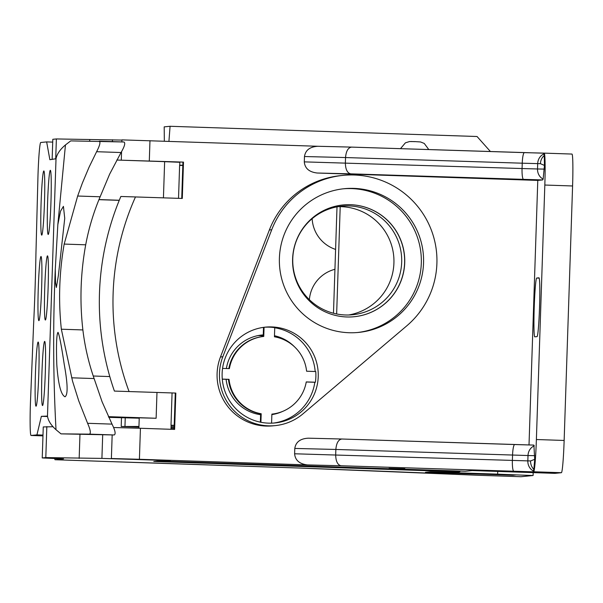 <?xml version="1.0" encoding="UTF-8"?>
<svg xmlns="http://www.w3.org/2000/svg" width="603" height="603" viewBox="0 0 603 603"><rect width="100%" height="100%" fill="white"/><g stroke="black" fill="none" stroke-linecap="round" stroke-linejoin="round"><path stroke-width="0.9" d="M490.435 151.549L477.048 136.512L170.076 126.283L164.189 126.871L164.34 141.125M170.076 126.283L168.93 141.283M121.942 140.077L56.373 138.946L52.808 139.301L52.137 159.478M318.052 146.28L121.949 139.881L121.881 141.924M544.23 153.132L571.968 154.059A32.095 1.681 -88.1 0 0 571.968 154.059A32.095 1.681 -88.1 0 1 572.586 185.973L544.826 185.038A32.095 1.681 91.9 0 0 544.215 153.132A32.095 1.681 91.9 0 1 544.215 153.132L524.422 152.634A10.696 1.832 -88.2 0 1 524.422 152.634A10.696 1.832 -88.2 0 0 522.243 163.194L345.542 157.549L345.368 162.893C345.496 169.39 347.283 173.038 350.735 173.845L523.532 179.362A10.696 1.832 -88.2 0 1 522.062 168.538L537.514 168.976A10.696 9.558 91.1 0 0 543.137 179.091L542.692 179.928L537.786 180.41L529.012 444.969M533.195 472.654L533.097 475.503L430.369 471.81L452.823 472.488L459.705 471.81L460.436 471.094M513.04 475.239L516.243 474.9L496.013 474.086L429.811 471.87L425.477 472.3L513.04 475.239L513.055 474.727M478.744 475.3L300.339 468.064A551.014 3.844 -178.1 0 1 478.872 475.307L520.984 476.717A32.095 1.681 -88.1 0 1 520.969 476.717A32.095 1.681 -88.1 0 0 520.969 476.717L478.744 475.3A10.696 9.286 -87.4 0 0 478.872 475.307L479.038 475.307M181.729 198.44L182.928 162.162L183.493 162.109L182.287 198.462L120.864 196.472A269.609 269.232 84.3 0 0 114.404 391.083L175.827 393.066L174.621 429.419L140.431 428.273L139.406 459.282L111.382 458.521L170.468 460.594L101.915 458.401L45.805 457.587L42.233 457.941L63.579 458.875L55.009 459.727A10.696 0.558 91.9 0 1 55.001 459.727A10.696 0.558 91.9 0 1 54.783 458.491M520.984 476.717L533.097 475.503M572.586 185.973L564.144 440.454A32.095 1.681 -88.1 0 1 561.401 472.699L554.911 473.347L472.157 470.566L465.275 471.252L158.303 461.024L153.757 461.476L459.705 471.81M544.826 185.038L536.384 439.527A32.095 1.681 91.9 0 1 533.632 471.772L533.007 471.832L533.859 469.383L534.71 459.335L530.58 460.933L527.829 460.88A10.696 9.558 91.1 0 0 533.451 470.996M139.406 459.282L307.553 464.921C299.518 464.001 295.199 460.293 294.611 453.78L527.829 460.88L528.009 455.529L335.856 449.454L335.683 454.798C335.811 461.295 337.605 464.943 341.049 465.75L533.007 471.832M404.832 468.742L389.071 468.327L404.832 468.742M111.382 458.521L112.166 434.944M140.431 428.273L113.583 427.512M52.974 426.728L43.265 426.932L42.233 457.941M102.691 434.831L101.915 458.401M79.965 434.507L79.166 458.416M46.83 426.577L45.805 457.587M55.009 459.727L195.266 464.431M195.319 464.431L221.874 465.433M179.732 165.162L182.83 165.267M179.83 162.282L160.466 161.498M183.493 162.109L121.565 160.194M121.278 160.187L121.565 151.602M534.71 459.335L533.896 445.097L341.871 439.014C338.411 439.564 336.406 443.039 335.856 449.454L294.792 448.436L294.611 453.78M294.792 448.436C295.787 442.037 300.286 438.615 308.299 438.185L341.811 439.014M524.399 152.634L351.557 147.109C348.097 147.652 346.092 151.134 345.542 157.549L304.47 156.531L304.296 161.875C304.884 168.388 309.196 172.096 317.238 173.016L537.786 180.41M304.47 156.531C305.472 150.132 309.972 146.71 317.977 146.28L351.496 147.109M343.009 175.383L340.65 175.624A85.588 85.468 84.3 0 0 269.368 229.977L220.464 356.984A50.818 50.75 84.3 0 0 272.842 425.846L275.209 425.612A50.818 50.75 -95.7 0 1 222.831 356.75L271.727 229.743A85.588 85.468 -95.7 0 1 430.173 227.173A85.588 85.468 -95.7 0 1 406.716 325.884L302.977 413.831A50.818 50.75 -95.7 0 1 275.209 425.612M114.404 391.083L175.827 393.066M175.269 393.118L174.063 429.404M343.054 204.945A56.169 56.087 -95.7 0 1 404.613 258.981A56.169 56.087 -95.7 0 1 354.172 316.733M274.742 327.776A48.142 48.074 -95.7 0 1 315.181 371.516M263.503 327.361L263.202 336.497A39.052 38.999 84.3 0 0 228.839 368.614M222.281 379.174L228.469 379.385A39.052 38.999 84.3 0 0 260.632 413.816L260.36 422.168M306.234 381.993L314.834 382.279A48.142 48.074 -95.7 0 1 273.476 423.072M292.606 258.951A56.169 56.087 84.3 0 0 354.225 316.726A56.169 56.087 84.3 0 0 404.726 262.712A56.169 56.087 84.3 0 0 343.115 204.945A56.169 56.087 84.3 0 0 292.606 258.951M343.213 188.814A72.217 72.119 -95.7 0 1 421.309 263.194A72.217 72.119 -95.7 0 1 357.496 332.517M349.084 332.728A72.217 72.119 84.3 0 0 423.238 253.418A72.217 72.119 84.3 0 0 344.336 188.694A72.217 72.119 84.3 0 0 279.4 262.916A72.217 72.119 84.3 0 0 349.084 332.728M268.584 423.155A48.142 48.074 84.3 0 0 318.022 370.287A48.142 48.074 84.3 0 0 265.418 327.135A48.142 48.074 84.3 0 0 222.13 376.619A48.142 48.074 84.3 0 0 268.584 423.155M314.834 382.279L315.392 382.227A48.142 48.074 -95.7 0 0 315.746 371.531L306.603 371.222A39.052 38.999 -95.7 0 0 274.44 336.798L274.742 327.64A48.142 48.074 -95.7 0 0 264.235 327.263M264.069 327.286L263.76 336.436A39.052 38.999 -95.7 0 0 229.389 368.637L222.56 368.403M222.273 379.099L229.034 379.325A39.052 38.999 -95.7 0 0 261.197 413.756L260.911 422.281M271.576 423.163L271.878 414.118A39.052 38.999 -95.7 0 0 306.249 381.918L315.392 382.227M261.197 413.756L260.632 413.816M228.469 379.385L229.034 379.325M263.202 336.497L263.76 336.436M543.966 153.938A10.696 9.558 91.1 0 0 537.695 163.624L540.439 163.677L544.456 165.433L544.268 155.491L543.589 153.192L351.579 147.109M544.456 165.433L543.137 179.091M513.854 471.275A10.696 1.832 -88.2 0 1 512.377 460.443L512.558 455.099A10.696 1.832 -88.2 0 1 514.728 444.539L533.896 445.097M534.778 336.843L537.024 336.617A29.419 1.538 -88.1 0 0 539.542 307.161A29.419 1.538 -88.1 0 0 538.984 277.81L536.73 278.028A29.419 1.538 -88.1 0 0 534.213 307.485A29.419 1.538 -88.1 0 0 534.763 336.843A29.419 1.538 -88.1 0 0 534.778 336.843M341.893 439.014L514.713 444.539M112.482 139.76L112.422 141.607M89.741 139.783L89.696 141.072M56.373 138.946L55.702 159.124M56.019 158.725C56.968 153.991 60.119 149.393 65.456 144.931L70.724 140.891L123.924 141.991C125.582 142.888 124.617 146.401 121.03 152.529L96.608 151.707L89.063 167.189L82.37 183.078L77.659 196.028L64.174 244.079L85.701 244.803C80.553 273.114 79.611 301.492 82.882 329.939L61.348 329.215L72.533 381.126L78.737 400.859L87.601 423.298C90.397 429.69 91.03 433.301 89.515 434.137L61.001 433.866L56.011 429.713C50.969 425.153 48.127 420.615 47.479 416.085L56.019 158.725L49.868 159.705L46.65 141.909L40.748 142.489A32.095 1.681 91.9 0 0 38.004 174.734L35.924 254.217A117.683 6.158 -88.1 0 1 33.617 323.962L30.414 403.558A32.095 1.681 91.9 0 0 31.017 435.472A32.095 1.681 91.9 0 1 31.017 435.472L42.964 435.871L31.017 435.472L36.934 434.884L41.358 416.326L47.479 416.085M55.28 269.277L57.835 224.633L60.541 211.163L63.421 206.362L64.74 218.324L58.37 275.601L56.35 287.48L55.514 282.626L55.28 269.277C52.921 323.577 53.162 377.056 56.011 429.713M61.348 329.215C58.31 300.776 59.252 272.398 64.174 244.079M99.231 141.162C100.693 142.007 99.819 145.519 96.608 151.707M56.795 364.627C58.205 384.134 60.941 394.852 65.011 396.789C68.041 394.859 67.785 384.073 64.242 364.423C61.31 345.044 59.23 334.348 58.001 332.328C56.561 334.213 56.154 344.976 56.795 364.627M163.436 197.829L164.634 161.642L116.801 160.036M119.288 200.256L98.975 199.578M98.937 199.668L119.251 200.347M61.001 433.866L114.208 434.967C115.919 434.092 115.188 430.474 112.022 424.12L102.088 401.779L94.113 378.556C88.596 362.697 84.85 346.491 82.882 329.939M85.701 244.803C88.769 228.333 93.586 212.324 100.143 196.782L109.64 174.154L121.03 152.529M99.254 141.162L123.924 141.991M50.953 202.224A32.095 1.681 -88.1 0 0 50.343 170.31A32.095 1.681 -88.1 0 0 47.592 202.337A32.095 1.681 -88.1 0 0 48.195 234.469A32.095 1.681 -88.1 0 0 50.953 202.224M44.464 202.872A32.095 1.681 -88.1 0 0 43.853 170.958A32.095 1.681 -88.1 0 0 41.094 202.977A32.095 1.681 -88.1 0 0 41.697 235.117A32.095 1.681 -88.1 0 0 44.464 202.872M41.622 288.407A32.095 1.681 -88.1 0 0 41.012 256.501A32.095 1.681 -88.1 0 0 38.26 288.52A32.095 1.681 -88.1 0 0 38.863 320.653A32.095 1.681 -88.1 0 0 41.622 288.407M38.788 373.95A32.095 1.681 -88.1 0 0 38.177 342.037A32.095 1.681 -88.1 0 0 35.419 374.064A32.095 1.681 -88.1 0 0 36.022 406.196A32.095 1.681 -88.1 0 0 38.788 373.95M41.909 373.641A32.095 1.681 -88.1 0 0 42.519 405.548A32.095 1.681 -88.1 0 0 43.205 403.354A32.095 1.681 -88.1 0 0 45.444 367.559A32.095 1.681 -88.1 0 0 44.667 341.396A32.095 1.681 -88.1 0 0 41.909 373.641M48.119 287.767A32.095 1.681 -88.1 0 0 47.509 255.853A32.095 1.681 -88.1 0 0 44.75 287.872A32.095 1.681 -88.1 0 0 45.353 320.012A32.095 1.681 -88.1 0 0 48.119 287.767M108.442 416.658L156.124 418.256L139.24 417.811L138.894 428.22M47.569 416.53L41.358 416.326M139.225 418.196L108.774 417.366M52.71 142.104L46.65 141.909M42.994 435.087L36.934 434.884M109.799 376.566L93.231 376.008M94.113 378.556L71.629 377.802M100.143 196.782L77.659 196.028M182.822 165.478L179.619 165.403L178.526 198.334M138.954 426.479L121.195 426.494L138.931 427.128M171.011 428.198L174.101 428.303M174.124 427.655L171.033 427.55M309.377 299.691A34.235 34.19 -95.7 0 1 334.936 269.292L333.482 313.236M337.009 206.844L334.936 269.292M335.6 249.423A34.235 34.19 -95.7 0 1 312.15 218.678M336.647 313.967L340.205 206.656A54.564 54.489 84.3 0 0 337.959 206.671M348.73 314.985A54.564 54.489 84.3 0 0 340.205 206.656M349.031 205.909A54.564 54.489 -95.7 0 1 401.681 258.657A54.564 54.489 -95.7 0 1 344.351 314.932A54.564 54.489 -95.7 0 1 292.749 261.694A54.564 54.489 -95.7 0 1 349.031 205.909M174.199 425.303L171.003 425.236L172.066 393.013M171.071 426.306L174.161 426.411M263.217 335.909A40.122 40.062 84.3 0 0 258.099 335.585M274.478 335.743A40.122 40.062 -95.7 0 1 294.339 346.65M282.596 411.419A40.122 40.062 -95.7 0 1 271.855 414.608M260.609 414.698A40.122 40.062 -95.7 0 1 226.102 379.302M226.374 368.531A40.122 40.062 -95.7 0 1 263.255 334.899M221.934 465.433L300.339 468.064M561.401 472.699L533.632 471.772M307.553 464.921L341.049 465.75M149.974 140.642L149.303 160.956M129.05 391.498A256.501 256.147 -95.7 0 1 135.502 196.895M271.727 229.743L269.368 229.977M220.464 356.984L222.831 356.75M544.336 169.104L537.514 168.976L537.695 163.624L522.243 163.194L522.062 168.538L304.296 161.875M523.532 179.362L542.692 179.928M317.238 173.016L350.735 173.845M540.439 163.677A10.696 9.558 -88.9 0 1 544.268 155.491M536.384 439.527L564.144 440.454M536.73 278.028L539.195 278.111M534.288 445.851A10.696 9.558 91.1 0 0 528.009 455.529L534.831 455.664M533.859 469.383A10.696 9.558 -88.9 0 1 530.58 460.933M497.641 474.071L497.731 471.425M414.691 141.652L410.945 141.501M65.456 144.931L57.835 224.633M156.124 418.256L156.976 392.508M114.208 434.967L89.515 434.137M87.601 423.298L112.022 424.12M121.497 417.713L121.203 426.494L121.489 417.713M125.243 417.819L124.972 426.117M55.001 459.727L300.309 468.064M317.977 146.28L351.557 147.109M544.215 153.132L571.983 154.059M341.871 439.014L308.299 438.185M428.808 149.582L424.256 143.439L420.577 141.961L415.083 141.607L409.527 141.547L405.397 142.836L400.482 148.67M179.724 165.403L179.83 162.222M170.973 429.298L171.109 425.228"/></g></svg>
